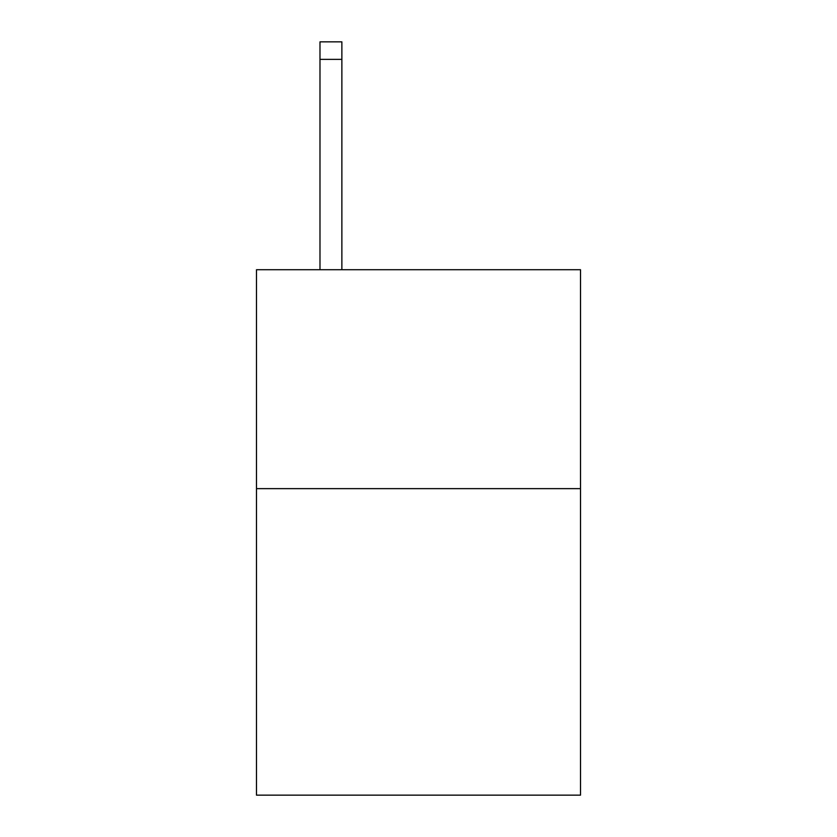 <?xml version="1.0" encoding="UTF-8"?>
<svg xmlns="http://www.w3.org/2000/svg" width="837" height="837" viewBox="0 0 837 837"><rect width="100%" height="100%" fill="white"/><g stroke="black" fill="none" stroke-linecap="round" stroke-linejoin="round"><path stroke-width="1.26" d="M580.512 488.641L580.512 795.15L256.488 795.15L256.488 269.713L580.512 269.713L580.512 488.641L256.488 488.641M341.873 269.713L341.873 59.364L319.985 59.364L319.985 41.85L341.873 41.85L341.873 59.364M319.985 269.713L319.985 59.364"/></g></svg>
